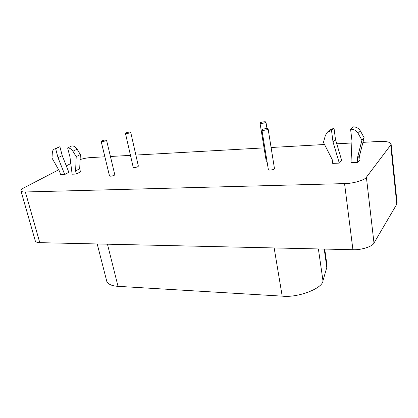 <?xml version="1.0" encoding="UTF-8"?>
<svg xmlns="http://www.w3.org/2000/svg" width="418" height="418" viewBox="0 0 418 418"><rect width="100%" height="100%" fill="white"/><g stroke="black" fill="none" stroke-linecap="round" stroke-linejoin="round"><path stroke-width="0.63" d="M130.285 132.652C128.023 133.478 126.414 133.729 125.457 133.41C125.353 132.741 130.317 131.613 130.703 132.234L130.285 132.652M130.709 132.271L138.368 166.139L137.977 166.63C135.772 167.529 134.188 167.759 133.217 167.325L125.457 133.41M265.743 122.364C264.855 123.143 259.756 123.806 260.017 123.111C259.928 122.26 265.529 121.262 265.952 122.046L265.743 122.364M267.039 161.515L266.224 161.097M106.062 140.641C103.753 141.488 102.123 141.749 101.172 141.42C101.036 140.735 106.146 139.528 106.543 140.171L106.062 140.641M106.548 140.213L114.778 174.682L114.328 175.231C112.076 176.156 110.472 176.396 109.506 175.952L101.172 141.42M267.896 129.246C266.982 130.082 261.637 130.766 261.903 130.008C261.799 129.073 267.661 128.039 268.116 128.896L267.896 129.246M268.121 128.937L274.464 168.569L274.26 168.982C273.382 169.959 268.126 170.534 268.361 169.624L268.351 169.577M339.296 163.109L332.697 163.386L332.19 159.524L323.464 142.407L325.387 135.401L327.54 132.041L331.526 130.473L333.005 141.859L339.296 163.109L341.678 160.465L335.466 139.413L334.019 128.133L329.536 130.186M334.019 128.133L331.526 130.473M335.466 139.413L333.005 141.859M351.966 140.767L350.577 129.214C353.847 129.162 356.361 130.541 358.116 133.347L361.925 140.197L357.301 158.412L357.766 162.346L350.984 162.623L351.966 140.767M357.766 162.346L359.992 159.671L359.532 155.773L364.135 137.715L360.373 130.933C358.639 128.154 356.146 126.795 352.902 126.853L350.577 129.214M364.135 137.715L361.925 140.197M359.532 155.773L357.301 158.412M64.722 174.515L60.537 174.687L59.722 171.631L51.984 158.041L52.339 152.533C52.475 150.825 53.206 149.639 54.539 148.986L55.651 148.719L58.024 157.696L64.722 174.515L68.855 172.31L62.23 155.616L59.899 146.708L54.539 148.986M59.899 146.708L55.651 148.719M62.23 155.616L58.024 157.696M69.973 157.006L67.627 147.93C69.696 147.925 71.468 149.027 72.931 151.243L76.217 156.645L75.601 170.925L76.4 174.029L72.121 174.207L69.973 157.006M76.4 174.029L80.475 171.808L79.692 168.726L80.345 154.54L77.095 149.179C75.642 146.984 73.882 145.887 71.823 145.898L67.627 147.93M80.345 154.54L76.217 156.645M79.692 168.726L75.601 170.925M97.216 243.95L106.804 281.418C108.335 284.381 112.076 286.016 118.022 286.33L282.192 296.137C297.757 298.039 322.853 288.389 322.978 280.75L326.803 267.389L326.933 264.782L324.723 249.076M35.279 240.836L35.368 241.144C35.943 242.111 37.416 242.618 39.788 242.659L352.923 249.713C361.047 250.204 372.72 246.474 373.99 243.03L396.771 204.203L397.079 202.84L391.096 144.043M362.955 142.355L378.938 141.462C385.966 141.143 390.01 141.963 391.081 143.917L390.731 145.025L366.387 177.253C364.992 180.09 352.886 183.633 344.547 183.601L25.352 191.972C22.948 192.045 21.49 191.705 20.973 190.953C20.738 189.991 21.83 188.894 24.239 187.661L58.687 169.812M66.3 165.873L70.788 163.548M80.115 159.53C84.149 158.401 87.634 157.758 90.57 157.596L104.881 156.797M110.436 156.484L130.479 155.365M135.866 155.062L264.066 147.888M271.089 147.497L324.53 144.503M336.767 143.818L351.867 142.977M360.373 130.933L358.116 133.347M77.095 149.179L72.931 151.243M107.452 244.18L118.022 286.33M274.161 247.937L282.192 296.137M318.391 248.935L322.978 280.75M324.216 249.065L326.803 267.389M390.731 145.025L396.771 204.203M373.99 243.03L366.387 177.253M344.547 183.601L352.923 249.713M25.352 191.972L39.788 242.659M266.229 161.139L260.017 123.111M267.003 128.572L265.958 122.077M268.361 169.624L261.903 130.008M330.063 129.695L327.54 132.041M20.973 190.953L35.368 241.144"/></g></svg>
